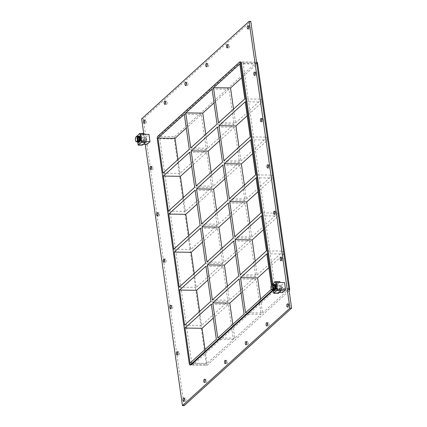 <?xml version="1.0" encoding="UTF-8"?>
<svg xmlns="http://www.w3.org/2000/svg" width="427" height="427" viewBox="0 0 427 427"><rect width="100%" height="100%" fill="white"/><g stroke="black" fill="none" stroke-linecap="round" stroke-linejoin="round"><path stroke-width="0.32" stroke-dasharray="2.13 1.6" d="M145.554 120.056A1.633 0.667 -89.2 0 0 145.111 121.876A1.633 0.667 -89.2 0 0 145.746 123.222A1.633 0.667 -89.2 0 0 145.991 123.115A1.633 0.667 -89.2 0 0 146.434 121.3A1.633 0.667 -89.2 0 0 145.794 119.955A1.633 0.667 -89.2 0 0 145.554 120.056M205.899 379.331A1.633 0.667 -89.2 0 0 205.456 381.146A1.633 0.667 -89.2 0 0 206.092 382.491A1.633 0.667 -89.2 0 0 206.337 382.384A1.633 0.667 -89.2 0 0 206.78 380.569A1.633 0.667 -89.2 0 0 206.14 379.224A1.633 0.667 -89.2 0 0 205.899 379.331M166.316 101.22A1.633 0.667 -89.2 0 0 165.873 103.035A1.633 0.667 -89.2 0 0 166.514 104.38A1.633 0.667 -89.2 0 0 166.754 104.273A1.633 0.667 -89.2 0 0 167.197 102.459A1.633 0.667 -89.2 0 0 166.562 101.114A1.633 0.667 -89.2 0 0 166.316 101.22M226.668 360.489A1.633 0.667 -89.2 0 0 226.219 362.304A1.633 0.667 -89.2 0 0 226.86 363.649A1.633 0.667 -89.2 0 0 227.1 363.548A1.633 0.667 -89.2 0 0 227.548 361.728A1.633 0.667 -89.2 0 0 226.908 360.383A1.633 0.667 -89.2 0 0 226.668 360.489M187.085 82.379A1.633 0.667 -89.2 0 0 186.636 84.194A1.633 0.667 -89.2 0 0 187.277 85.539A1.633 0.667 -89.2 0 0 187.517 85.432A1.633 0.667 -89.2 0 0 187.965 83.617A1.633 0.667 -89.2 0 0 187.325 82.272A1.633 0.667 -89.2 0 0 187.085 82.379M247.43 341.648A1.633 0.667 -89.2 0 0 246.987 343.463A1.633 0.667 -89.2 0 0 247.623 344.808A1.633 0.667 -89.2 0 0 247.868 344.706A1.633 0.667 -89.2 0 0 248.311 342.892A1.633 0.667 -89.2 0 0 247.671 341.541A1.633 0.667 -89.2 0 0 247.43 341.648M207.848 63.538A1.633 0.667 -89.2 0 0 207.405 65.352A1.633 0.667 -89.2 0 0 208.045 66.697A1.633 0.667 -89.2 0 0 208.285 66.596A1.633 0.667 -89.2 0 0 208.728 64.776A1.633 0.667 -89.2 0 0 208.093 63.431A1.633 0.667 -89.2 0 0 207.848 63.538M268.193 322.807A1.633 0.667 -89.2 0 0 267.75 324.621A1.633 0.667 -89.2 0 0 268.391 325.972A1.633 0.667 -89.2 0 0 268.631 325.865A1.633 0.667 -89.2 0 0 269.074 324.05A1.633 0.667 -89.2 0 0 268.439 322.705A1.633 0.667 -89.2 0 0 268.193 322.807M228.616 44.696A1.633 0.667 -89.2 0 0 228.167 46.511A1.633 0.667 -89.2 0 0 228.808 47.856A1.633 0.667 -89.2 0 0 229.048 47.755A1.633 0.667 -89.2 0 0 229.496 45.94A1.633 0.667 -89.2 0 0 228.856 44.589A1.633 0.667 -89.2 0 0 228.616 44.696M255.976 72.206A1.633 0.667 -89.2 0 0 255.533 74.026A1.633 0.667 -89.2 0 0 256.173 75.371A1.633 0.667 -89.2 0 0 256.413 75.264A1.633 0.667 -89.2 0 0 256.857 73.449A1.633 0.667 -89.2 0 0 256.216 72.104A1.633 0.667 -89.2 0 0 255.976 72.206M152.151 166.413A1.633 0.667 -89.2 0 0 151.708 168.227A1.633 0.667 -89.2 0 0 152.343 169.572A1.633 0.667 -89.2 0 0 152.583 169.466A1.633 0.667 -89.2 0 0 153.031 167.651A1.633 0.667 -89.2 0 0 152.391 166.306A1.633 0.667 -89.2 0 0 152.151 166.413M262.573 118.562A1.633 0.667 -89.2 0 0 262.13 120.377A1.633 0.667 -89.2 0 0 262.77 121.722A1.633 0.667 -89.2 0 0 263.011 121.615A1.633 0.667 -89.2 0 0 263.454 119.8A1.633 0.667 -89.2 0 0 262.813 118.455A1.633 0.667 -89.2 0 0 262.573 118.562M158.748 212.763A1.633 0.667 -89.2 0 0 158.3 214.578A1.633 0.667 -89.2 0 0 158.94 215.923A1.633 0.667 -89.2 0 0 159.18 215.816A1.633 0.667 -89.2 0 0 159.629 214.002A1.633 0.667 -89.2 0 0 158.988 212.657A1.633 0.667 -89.2 0 0 158.748 212.763M269.17 164.913A1.633 0.667 -89.2 0 0 268.727 166.727A1.633 0.667 -89.2 0 0 269.362 168.073A1.633 0.667 -89.2 0 0 269.608 167.971A1.633 0.667 -89.2 0 0 270.051 166.151A1.633 0.667 -89.2 0 0 269.41 164.806A1.633 0.667 -89.2 0 0 269.17 164.913M165.345 259.114A1.633 0.667 -89.2 0 0 164.897 260.929A1.633 0.667 -89.2 0 0 165.537 262.274A1.633 0.667 -89.2 0 0 165.777 262.173A1.633 0.667 -89.2 0 0 166.226 260.353A1.633 0.667 -89.2 0 0 165.585 259.008A1.633 0.667 -89.2 0 0 165.345 259.114M275.767 211.264A1.633 0.667 -89.2 0 0 275.324 213.078A1.633 0.667 -89.2 0 0 275.959 214.423A1.633 0.667 -89.2 0 0 276.205 214.322A1.633 0.667 -89.2 0 0 276.648 212.507A1.633 0.667 -89.2 0 0 276.007 211.157A1.633 0.667 -89.2 0 0 275.767 211.264M171.942 305.465A1.633 0.667 -89.2 0 0 171.494 307.28A1.633 0.667 -89.2 0 0 172.134 308.625A1.633 0.667 -89.2 0 0 172.375 308.524A1.633 0.667 -89.2 0 0 172.823 306.709A1.633 0.667 -89.2 0 0 172.182 305.358A1.633 0.667 -89.2 0 0 171.942 305.465M282.364 257.614A1.633 0.667 -89.2 0 0 281.921 259.429A1.633 0.667 -89.2 0 0 282.557 260.78A1.633 0.667 -89.2 0 0 282.802 260.673A1.633 0.667 -89.2 0 0 283.245 258.858A1.633 0.667 -89.2 0 0 282.605 257.513A1.633 0.667 -89.2 0 0 282.364 257.614M178.539 351.816A1.633 0.667 -89.2 0 0 178.091 353.636A1.633 0.667 -89.2 0 0 178.732 354.981A1.633 0.667 -89.2 0 0 178.972 354.874A1.633 0.667 -89.2 0 0 179.42 353.06A1.633 0.667 -89.2 0 0 178.78 351.715A1.633 0.667 -89.2 0 0 178.539 351.816M185.137 398.167A1.633 0.667 -89.2 0 0 184.688 399.987A1.633 0.667 -89.2 0 0 185.329 401.332A1.633 0.667 -89.2 0 0 185.569 401.225A1.633 0.667 -89.2 0 0 186.017 399.41A1.633 0.667 -89.2 0 0 185.377 398.065A1.633 0.667 -89.2 0 0 185.137 398.167M249.379 25.855A1.633 0.667 -89.2 0 0 248.936 27.675A1.633 0.667 -89.2 0 0 249.576 29.02A1.633 0.667 -89.2 0 0 249.816 28.913A1.633 0.667 -89.2 0 0 250.259 27.098A1.633 0.667 -89.2 0 0 249.619 25.753A1.633 0.667 -89.2 0 0 249.379 25.855M288.962 303.965A1.633 0.667 -89.2 0 0 288.519 305.785A1.633 0.667 -89.2 0 0 289.154 307.13A1.633 0.667 -89.2 0 0 289.394 307.024A1.633 0.667 -89.2 0 0 289.842 305.209A1.633 0.667 -89.2 0 0 289.202 303.864A1.633 0.667 -89.2 0 0 288.962 303.965M217.055 124.086L234.076 124.332L229.085 89.248L212.059 89.003M222.462 162.084L239.483 162.329L234.492 127.246L217.471 127M227.869 200.082L244.895 200.327L239.899 165.244L222.878 164.998M233.275 238.074L250.302 238.319L245.306 203.236L228.285 202.99M244.095 314.069L261.116 314.315L256.12 279.226L239.099 278.986M238.682 276.072L255.709 276.317L250.713 241.234L233.692 240.988M233.548 109.125L235.528 123.019L218.501 122.773M260.587 299.103L262.562 312.996L245.541 312.751M238.955 147.118L240.935 161.016L223.913 160.771M244.361 185.115L246.342 199.009L229.32 198.763M249.774 223.113L251.749 237.006L234.727 236.761M255.181 261.105L257.155 275.004L240.134 274.758M239.83 63.81L256.851 64.055L241.805 77.709M232.816 324.296L234.797 338.189L261.116 314.315M234.797 338.189L217.775 337.944M271.375 285.46L271.86 288.876L271.294 289.383M271.86 288.876L288.882 289.122L283.891 254.033L268.845 267.686M262.562 312.996L288.882 289.122M257.155 275.004L283.475 251.124L266.453 250.879M266.864 253.787L283.891 254.033M251.749 237.006L278.068 213.126L261.046 212.881M261.457 215.795L278.484 216.041L263.438 229.689M246.342 199.009L272.661 175.134L255.64 174.889M256.051 177.797L273.077 178.043L258.031 191.696M240.935 161.016L267.254 137.136L250.227 136.891M250.644 139.805L267.665 140.045L252.624 153.699M235.528 123.019L261.847 99.139L244.82 98.893M205.782 134.318L207.757 148.212L234.076 124.332M207.757 148.212L190.736 147.966M245.237 101.807L262.258 102.053L247.212 115.701M160.28 136.368L174.75 136.576A1.868 0.763 -89.2 0 0 174.275 138.978L159.805 138.77A1.868 0.763 90.8 0 1 160.28 136.368L242.136 62.102A1.868 0.763 90.8 0 1 242.408 61.979A1.868 0.763 90.8 0 1 243.107 63.191L275.137 288.252A1.868 0.763 90.8 0 1 274.662 290.659L192.807 364.925A1.868 0.763 90.8 0 1 192.534 365.042A1.868 0.763 90.8 0 1 191.835 363.836L159.805 138.77M174.75 136.576L256.606 62.31L242.136 62.102M256.878 62.187A1.868 0.763 -89.2 0 0 256.606 62.31M274.662 290.659L289.132 290.867A1.868 0.763 -89.2 0 0 289.138 290.856L207.276 365.133L192.807 364.925M191.835 363.836L206.305 364.044A1.868 0.763 -89.2 0 0 207.004 365.25A1.868 0.763 -89.2 0 0 207.276 365.133M206.305 364.044L174.275 138.978M229.085 89.248L214.039 102.902M283.475 251.124L278.484 216.041M278.068 213.126L273.077 178.043M272.661 175.134L267.665 140.045M267.254 137.136L262.258 102.053M256.12 279.226L241.079 292.879M250.713 241.234L235.672 254.882M227.41 286.298L229.39 300.197L255.709 276.317M245.306 203.236L230.26 216.889M222.003 248.306L223.983 262.199L250.302 238.319M239.899 165.244L224.853 178.892M216.596 210.308L218.576 224.207L244.895 200.327M234.492 127.246L219.446 140.894M211.189 172.311L213.164 186.209L239.483 162.329M178.011 159.511L179.991 173.405L206.31 149.53L201.314 114.441L186.273 128.095M183.423 197.509L185.398 211.402L211.717 187.522L206.727 152.439L191.68 166.087M188.83 235.501L190.805 249.4L217.124 225.52L212.134 190.437L197.087 204.085M194.237 273.499L196.212 287.392L222.531 263.512L217.54 228.429L202.494 242.082M199.644 311.491L201.619 325.39L227.938 301.51L222.947 266.427L207.901 280.075M261.847 99.139L256.851 64.055M205.051 349.489L207.031 363.388L233.35 339.508L228.354 304.424L213.308 318.072M212.368 299.951L229.39 300.197M227.938 301.51L210.917 301.265M184.597 325.144L201.619 325.39M211.333 304.179L228.354 304.424M206.956 261.954L223.983 262.199M222.531 263.512L205.51 263.267M179.191 287.147L196.212 287.392M205.926 266.181L222.947 266.427M201.549 223.962L218.576 224.207M217.124 225.52L200.103 225.275M173.784 249.154L190.805 249.4M200.514 228.183L217.54 228.429M196.142 185.964L213.164 186.209M211.717 187.522L194.696 187.277M168.377 211.157L185.398 211.402M195.107 190.191L212.134 190.437M207.031 363.388L190.004 363.142M273.275 290.109A1.868 0.763 -89.2 0 0 273.435 288.23L272.586 288.214A1.868 0.763 90.8 0 1 272.442 290.045M272.586 288.214L272.095 284.777M216.324 339.262L233.35 339.508M206.727 152.439L189.7 152.193M189.289 149.285L206.31 149.53M201.314 114.441L184.293 114.196M162.97 173.159L179.991 173.405M184.154 405.65L143.339 118.861L250.788 21.377M145.271 144.374L143.712 133.438M240.705 61.958A1.868 0.763 -89.2 0 0 240.433 62.075L158.577 136.341A1.868 0.763 -89.2 0 0 158.102 138.748L190.132 363.809A1.868 0.763 -89.2 0 0 190.832 365.021M273.435 288.23L272.832 283.966M141.636 118.839L143.339 118.861M274.374 285.855A1.713 0.699 90.8 0 1 274.625 285.743A1.713 0.699 90.8 0 1 275.298 287.152A1.713 0.699 90.8 0 1 274.828 289.058A1.713 0.699 90.8 0 1 274.577 289.164A1.713 0.699 90.8 0 1 273.91 287.755A1.713 0.699 90.8 0 1 274.374 285.855A1.713 0.699 -89.2 0 0 273.91 287.755A1.713 0.699 -89.2 0 0 274.577 289.164A1.713 0.699 -89.2 0 0 274.828 289.058A1.713 0.699 -89.2 0 0 275.298 287.152A1.713 0.699 -89.2 0 0 274.625 285.743A1.713 0.699 -89.2 0 0 274.374 285.855M275.682 289.068A1.713 0.699 -89.2 0 0 276.146 287.168A1.713 0.699 -89.2 0 0 275.479 285.754A1.713 0.699 -89.2 0 0 274.753 287.456A1.713 0.699 -89.2 0 0 275.431 289.175A1.713 0.699 -89.2 0 0 275.682 289.068M272.453 284.313L276.861 284.377L276.984 285.247L273.424 285.199L274.46 292.474L278.185 292.527L278.308 293.402M278.185 292.527L281.206 289.789M273.269 290.077L272.517 284.782M276.861 284.377L279.877 281.639M276.984 285.247L280 282.509M282.578 292.591L281.542 285.316L273.424 285.199L276.445 282.46L273.424 285.199L274.46 292.474L277.481 289.736L274.46 292.474L279.258 292.543M138.775 137.659A1.713 0.699 90.8 0 1 139.031 137.553A1.713 0.699 90.8 0 1 139.698 138.962A1.713 0.699 90.8 0 1 139.234 140.862A1.713 0.699 90.8 0 1 138.978 140.974A1.713 0.699 90.8 0 1 138.311 139.565A1.713 0.699 90.8 0 1 138.775 137.659A1.713 0.699 -89.2 0 0 138.311 139.565A1.713 0.699 -89.2 0 0 138.978 140.974A1.713 0.699 -89.2 0 0 139.234 140.862A1.713 0.699 -89.2 0 0 139.698 138.962A1.713 0.699 -89.2 0 0 139.031 137.553A1.713 0.699 -89.2 0 0 138.775 137.659M140.083 140.878A1.713 0.699 -89.2 0 0 140.552 138.972A1.713 0.699 -89.2 0 0 139.88 137.563A1.713 0.699 -89.2 0 0 139.154 139.266A1.713 0.699 -89.2 0 0 139.832 140.985A1.713 0.699 -89.2 0 0 140.083 140.878M144.251 134.313L141.23 137.056L137.83 137.003L138.866 144.283L142.271 144.331L142.394 145.207M144.129 133.443L141.107 136.181L141.23 137.056M136.853 136.117L141.107 136.181M137.681 141.929L136.912 136.549M145.287 141.593L142.271 144.331M141.881 141.545L138.866 144.283L141.881 141.545M146.979 144.401L145.943 137.12L137.83 137.003L140.846 134.265L137.83 137.003L138.866 144.283L143.339 144.347M274.262 289.047A1.713 0.699 90.8 0 1 274.011 289.159A1.713 0.699 90.8 0 1 273.333 287.435A1.713 0.699 90.8 0 1 274.059 285.738A1.713 0.699 90.8 0 1 274.732 287.147A1.713 0.699 90.8 0 1 274.262 289.047M273.397 284.798A3.112 1.276 -89.2 0 0 273.323 290.077M274.556 290.563A3.112 1.276 90.8 0 1 273.328 287.435A3.112 1.276 90.8 0 1 274.646 284.345M138.663 140.857A1.713 0.699 90.8 0 1 138.412 140.963A1.713 0.699 90.8 0 1 137.734 139.245A1.713 0.699 90.8 0 1 138.46 137.542A1.713 0.699 90.8 0 1 139.133 138.951A1.713 0.699 90.8 0 1 138.663 140.857M137.83 136.56A3.112 1.276 -89.2 0 0 137.756 141.929M138.962 142.372A3.112 1.276 90.8 0 1 137.729 139.245A3.112 1.276 90.8 0 1 139.047 136.154M271.049 288.476L271.081 286.32M273.488 284.798L272.725 286.981L273.104 289.629L274.241 290.088M271.001 286.96L272.725 286.981M271.38 289.602L273.104 289.629M274.171 289.591A2.295 0.939 -89.2 0 0 274.796 287.04A2.295 0.939 -89.2 0 0 273.899 285.151A2.295 0.939 -89.2 0 0 272.922 287.43A2.295 0.939 -89.2 0 0 273.83 289.736A2.295 0.939 -89.2 0 0 274.171 289.591M274.46 289.463A2.295 0.939 90.8 0 1 274.342 289.591A2.295 0.939 90.8 0 1 274.001 289.741A2.295 0.939 90.8 0 1 273.093 287.435A2.295 0.939 90.8 0 1 274.07 285.151A2.295 0.939 90.8 0 1 274.7 285.775M274.967 287.665A2.295 0.939 90.8 0 1 274.924 288.129M274.241 288.903A1.553 0.64 90.8 0 1 274.011 289.004A1.553 0.64 90.8 0 1 273.397 287.435A1.553 0.64 90.8 0 1 274.059 285.893A1.553 0.64 90.8 0 1 274.668 287.174A1.553 0.64 90.8 0 1 274.241 288.903M279.915 288.983A1.553 0.64 90.8 0 1 279.685 289.084A1.553 0.64 90.8 0 1 279.071 287.52A1.553 0.64 90.8 0 1 279.733 285.973A1.553 0.64 90.8 0 1 280.342 287.254A1.553 0.64 90.8 0 1 279.915 288.983M137.884 136.56L137.11 138.786L137.494 141.476L135.791 141.449M137.494 141.476L138.647 141.94M137.11 138.786L135.412 138.759L135.589 137.654M135.396 140.088L135.412 138.759M135.556 140.809L135.402 140.109M138.572 141.401A2.295 0.939 -89.2 0 0 139.197 138.85A2.295 0.939 -89.2 0 0 138.3 136.96A2.295 0.939 -89.2 0 0 137.323 139.239A2.295 0.939 -89.2 0 0 138.236 141.545A2.295 0.939 -89.2 0 0 138.572 141.401M138.903 141.214A2.295 0.939 90.8 0 1 138.743 141.401A2.295 0.939 90.8 0 1 138.401 141.55A2.295 0.939 90.8 0 1 137.494 139.239A2.295 0.939 90.8 0 1 138.471 136.96A2.295 0.939 90.8 0 1 139.127 137.654M139.373 139.378A2.295 0.939 90.8 0 1 139.309 140.045M138.642 140.713A1.553 0.64 90.8 0 1 138.412 140.809A1.553 0.64 90.8 0 1 137.798 139.245A1.553 0.64 90.8 0 1 138.46 137.697A1.553 0.64 90.8 0 1 139.069 138.983A1.553 0.64 90.8 0 1 138.642 140.713M144.032 140.787A1.553 0.64 90.8 0 1 143.803 140.889A1.553 0.64 90.8 0 1 143.189 139.325A1.553 0.64 90.8 0 1 143.851 137.777A1.553 0.64 90.8 0 1 144.134 137.948A1.553 0.64 90.8 0 1 144.465 139.341A1.553 0.64 90.8 0 1 144.096 140.723A1.553 0.64 90.8 0 1 144.032 140.787M144.278 140.499A1.244 0.512 -89.2 0 0 144.326 140.451A1.244 0.512 -89.2 0 0 144.62 139.346A1.244 0.512 -89.2 0 0 144.358 138.231A1.244 0.512 -89.2 0 0 143.6 139.266A1.244 0.512 -89.2 0 0 144.278 140.499M146.269 140.584A1.302 0.534 -89.2 0 0 146.482 140.237A1.302 0.534 -89.2 0 0 146.509 138.508A1.302 0.534 -89.2 0 0 146.114 138.06A1.302 0.534 -89.2 0 0 145.564 139.357A1.302 0.534 -89.2 0 0 146.077 140.67A1.302 0.534 -89.2 0 0 146.269 140.584M140.029 140.494A1.302 0.534 90.8 0 1 139.837 140.579A1.302 0.534 90.8 0 1 139.319 139.266A1.302 0.534 90.8 0 1 139.875 137.974A1.302 0.534 90.8 0 1 140.382 139.047A1.302 0.534 90.8 0 1 140.029 140.494M145.943 137.12L148.959 134.382M281.868 288.775A1.302 0.534 -89.2 0 0 282.082 288.428A1.302 0.534 -89.2 0 0 282.108 286.698A1.302 0.534 -89.2 0 0 281.713 286.255A1.302 0.534 -89.2 0 0 281.163 287.547A1.302 0.534 -89.2 0 0 281.676 288.86A1.302 0.534 -89.2 0 0 281.868 288.775M275.628 288.684A1.302 0.534 90.8 0 1 275.436 288.769A1.302 0.534 90.8 0 1 274.919 287.456A1.302 0.534 90.8 0 1 275.474 286.165A1.302 0.534 90.8 0 1 275.981 287.238A1.302 0.534 90.8 0 1 275.628 288.684M281.542 285.316L284.558 282.573M189.284 363.799L190.132 363.809M158.102 138.748L157.248 138.732M157.728 136.33L158.577 136.341M240.433 62.075L239.579 62.064M243.107 63.191L256.766 63.388M288.796 288.449L275.137 288.252M145.794 119.955L144.091 119.928M145.746 123.222L144.043 123.195M206.14 379.224L204.437 379.197M206.092 382.491L204.394 382.464M166.562 101.114L164.859 101.087M166.514 104.38L164.811 104.353M226.908 360.383L225.205 360.361M226.86 363.649L225.157 363.628M187.325 82.272L185.622 82.251M187.277 85.539L185.574 85.512M247.671 341.541L245.968 341.52M247.623 344.808L245.92 344.786M208.093 63.431L206.39 63.409M208.045 66.697L206.342 66.676M268.439 322.705L266.736 322.679M268.391 325.972L266.688 325.945M228.856 44.589L227.153 44.568M228.808 47.856L227.105 47.835M256.216 72.104L254.513 72.078M256.173 75.371L254.471 75.344M152.391 166.306L150.688 166.279M152.343 169.572L150.64 169.546M262.813 118.455L261.11 118.428M262.77 121.722L261.068 121.695M158.988 212.657L157.285 212.635M158.94 215.923L157.237 215.897M269.41 164.806L267.708 164.785M269.362 168.073L267.665 168.051M165.585 259.008L163.883 258.986M165.537 262.274L163.835 262.253M276.007 211.157L274.305 211.135M275.959 214.423L274.257 214.402M172.182 305.358L170.48 305.337M172.134 308.625L170.432 308.604M282.605 257.513L280.902 257.486M282.557 260.78L280.854 260.753M178.78 351.715L177.077 351.688M178.732 354.981L177.029 354.954M185.377 398.065L183.674 398.039M185.329 401.332L183.626 401.305M249.619 25.753L247.922 25.727M249.576 29.02L247.873 28.993M289.202 303.864L287.499 303.837M289.154 307.13L287.451 307.104M192.534 365.042L207.004 365.25M242.408 61.979L256.595 62.187M275.479 285.754L274.059 285.738M275.431 289.175L274.011 289.159M139.88 137.563L138.46 137.542M139.832 140.985L138.412 140.963M274.011 289.004L279.685 289.084M274.059 285.893L279.733 285.973M144.358 138.231L144.134 137.948M144.326 140.451L144.096 140.723M138.412 140.809L143.803 140.889M138.46 137.697L143.851 137.777M146.482 140.237L146.813 139.373L146.509 138.508M146.114 138.06L139.875 137.974M146.077 140.67L139.837 140.579M282.082 288.428L282.407 287.568L282.108 286.698M281.713 286.255L275.474 286.165M281.676 288.86L275.436 288.769"/><path stroke-width="0.64" d="M144.289 123.088A1.633 0.667 90.8 0 1 144.043 123.195A1.633 0.667 90.8 0 1 143.397 121.551A1.633 0.667 90.8 0 1 144.091 119.928A1.633 0.667 90.8 0 1 144.732 121.273A1.633 0.667 90.8 0 1 144.289 123.088M204.634 382.362A1.633 0.667 90.8 0 1 204.394 382.464A1.633 0.667 90.8 0 1 203.743 380.825A1.633 0.667 90.8 0 1 204.437 379.197A1.633 0.667 90.8 0 1 205.077 380.548A1.633 0.667 90.8 0 1 204.634 382.362M165.052 104.252A1.633 0.667 90.8 0 1 164.811 104.353A1.633 0.667 90.8 0 1 164.165 102.71A1.633 0.667 90.8 0 1 164.859 101.087A1.633 0.667 90.8 0 1 165.495 102.432A1.633 0.667 90.8 0 1 165.052 104.252M225.397 363.521A1.633 0.667 90.8 0 1 225.157 363.628A1.633 0.667 90.8 0 1 224.511 361.984A1.633 0.667 90.8 0 1 225.205 360.361A1.633 0.667 90.8 0 1 225.846 361.706A1.633 0.667 90.8 0 1 225.397 363.521M185.82 85.411A1.633 0.667 90.8 0 1 185.574 85.512A1.633 0.667 90.8 0 1 184.928 83.873A1.633 0.667 90.8 0 1 185.622 82.251A1.633 0.667 90.8 0 1 186.263 83.596A1.633 0.667 90.8 0 1 185.82 85.411M246.165 344.68A1.633 0.667 90.8 0 1 245.92 344.786A1.633 0.667 90.8 0 1 245.274 343.143A1.633 0.667 90.8 0 1 245.968 341.52A1.633 0.667 90.8 0 1 246.609 342.865A1.633 0.667 90.8 0 1 246.165 344.68M206.583 66.569A1.633 0.667 90.8 0 1 206.342 66.676A1.633 0.667 90.8 0 1 205.697 65.032A1.633 0.667 90.8 0 1 206.39 63.409A1.633 0.667 90.8 0 1 207.026 64.755A1.633 0.667 90.8 0 1 206.583 66.569M266.928 325.838A1.633 0.667 90.8 0 1 266.688 325.945A1.633 0.667 90.8 0 1 266.042 324.301A1.633 0.667 90.8 0 1 266.736 322.679A1.633 0.667 90.8 0 1 267.377 324.024A1.633 0.667 90.8 0 1 266.928 325.838M227.345 47.728A1.633 0.667 90.8 0 1 227.105 47.835A1.633 0.667 90.8 0 1 226.459 46.191A1.633 0.667 90.8 0 1 227.153 44.568A1.633 0.667 90.8 0 1 227.794 45.913A1.633 0.667 90.8 0 1 227.345 47.728M254.711 75.243A1.633 0.667 90.8 0 1 254.471 75.344A1.633 0.667 90.8 0 1 253.825 73.7A1.633 0.667 90.8 0 1 254.513 72.078A1.633 0.667 90.8 0 1 255.154 73.423A1.633 0.667 90.8 0 1 254.711 75.243M150.886 169.444A1.633 0.667 90.8 0 1 150.64 169.546A1.633 0.667 90.8 0 1 149.994 167.902A1.633 0.667 90.8 0 1 150.688 166.279A1.633 0.667 90.8 0 1 151.329 167.624A1.633 0.667 90.8 0 1 150.886 169.444M261.308 121.594A1.633 0.667 90.8 0 1 261.068 121.695A1.633 0.667 90.8 0 1 260.422 120.056A1.633 0.667 90.8 0 1 261.11 118.428A1.633 0.667 90.8 0 1 261.751 119.779A1.633 0.667 90.8 0 1 261.308 121.594M157.478 215.795A1.633 0.667 90.8 0 1 157.237 215.897A1.633 0.667 90.8 0 1 156.592 214.258A1.633 0.667 90.8 0 1 157.285 212.635A1.633 0.667 90.8 0 1 157.926 213.98A1.633 0.667 90.8 0 1 157.478 215.795M267.905 167.944A1.633 0.667 90.8 0 1 267.665 168.051A1.633 0.667 90.8 0 1 267.014 166.407A1.633 0.667 90.8 0 1 267.708 164.785A1.633 0.667 90.8 0 1 268.348 166.13A1.633 0.667 90.8 0 1 267.905 167.944M164.075 262.146A1.633 0.667 90.8 0 1 163.835 262.253A1.633 0.667 90.8 0 1 163.189 260.609A1.633 0.667 90.8 0 1 163.883 258.986A1.633 0.667 90.8 0 1 164.523 260.331A1.633 0.667 90.8 0 1 164.075 262.146M274.502 214.295A1.633 0.667 90.8 0 1 274.257 214.402A1.633 0.667 90.8 0 1 273.611 212.758A1.633 0.667 90.8 0 1 274.305 211.135A1.633 0.667 90.8 0 1 274.945 212.481A1.633 0.667 90.8 0 1 274.502 214.295M170.672 308.497A1.633 0.667 90.8 0 1 170.432 308.604A1.633 0.667 90.8 0 1 169.786 306.96A1.633 0.667 90.8 0 1 170.48 305.337A1.633 0.667 90.8 0 1 171.12 306.682A1.633 0.667 90.8 0 1 170.672 308.497M281.099 260.646A1.633 0.667 90.8 0 1 280.854 260.753A1.633 0.667 90.8 0 1 280.208 259.109A1.633 0.667 90.8 0 1 280.902 257.486A1.633 0.667 90.8 0 1 281.542 258.831A1.633 0.667 90.8 0 1 281.099 260.646M177.269 354.848A1.633 0.667 90.8 0 1 177.029 354.954A1.633 0.667 90.8 0 1 176.383 353.31A1.633 0.667 90.8 0 1 177.077 351.688A1.633 0.667 90.8 0 1 177.717 353.033A1.633 0.667 90.8 0 1 177.269 354.848M183.866 401.204A1.633 0.667 90.8 0 1 183.626 401.305A1.633 0.667 90.8 0 1 182.98 399.661A1.633 0.667 90.8 0 1 183.674 398.039A1.633 0.667 90.8 0 1 184.315 399.384A1.633 0.667 90.8 0 1 183.866 401.204M248.114 28.887A1.633 0.667 90.8 0 1 247.873 28.993A1.633 0.667 90.8 0 1 247.228 27.349A1.633 0.667 90.8 0 1 247.922 25.727A1.633 0.667 90.8 0 1 248.557 27.072A1.633 0.667 90.8 0 1 248.114 28.887M287.697 307.002A1.633 0.667 90.8 0 1 287.451 307.104A1.633 0.667 90.8 0 1 286.805 305.46A1.633 0.667 90.8 0 1 287.499 303.837A1.633 0.667 90.8 0 1 288.14 305.182A1.633 0.667 90.8 0 1 287.697 307.002M217.055 124.086L212.059 89.003L185.745 112.883L190.736 147.966L217.055 124.086M222.462 162.084L217.471 127L191.152 150.88L196.142 185.964L222.462 162.084M227.869 200.082L222.878 164.998L196.559 188.873L201.549 223.962L227.869 200.082M233.275 238.074L228.285 202.99L201.966 226.87L206.956 261.954L233.275 238.074M244.095 314.069L239.099 278.986L212.779 302.86L217.775 337.944L244.095 314.069M238.682 276.072L233.692 240.988L207.373 264.868L212.368 299.951L238.682 276.072M213.511 87.69L239.83 63.81L244.82 98.893L218.501 122.773L213.511 87.69L230.532 87.935L233.548 109.125M271.375 285.46L266.864 253.787L240.55 277.667L257.572 277.913L260.587 299.103M240.55 277.667L245.541 312.751L271.294 289.383M218.918 125.687L223.913 160.771L250.227 136.891L245.237 101.807L218.918 125.687L235.939 125.933L238.955 147.118M224.324 163.68L229.32 198.763L255.64 174.889L250.644 139.805L224.324 163.68L241.346 163.925L244.361 185.115M229.731 201.677L234.727 236.761L261.046 212.881L256.051 177.797L229.731 201.677L246.758 201.923L249.774 223.113M235.138 239.675L240.134 274.758L266.453 250.879L261.457 215.795L235.138 239.675L252.165 239.921L255.181 261.105M241.805 77.709L230.532 87.935M268.845 267.686L257.572 277.913M263.438 229.689L252.165 239.921M258.031 191.696L246.758 201.923M252.624 153.699L241.346 163.925M247.212 115.701L235.939 125.933M256.766 63.388L257.577 63.399A1.868 0.763 -89.2 0 0 256.878 62.187L256.595 62.187M257.577 63.399L289.607 288.46L288.796 288.449M289.138 290.856A1.868 0.763 -89.2 0 0 289.607 288.46M214.039 102.902L202.766 113.128L205.782 134.318M241.079 292.879L229.801 303.106L232.816 324.296M235.672 254.882L224.394 265.114L227.41 286.298M230.26 216.889L218.987 227.116L222.003 248.306M224.853 178.892L213.58 189.118L216.596 210.308M219.446 140.894L208.173 151.126L211.189 172.311M186.273 128.095L174.995 138.321L178.011 159.511M191.68 166.087L180.407 176.319L183.423 197.509M197.087 204.085L185.814 214.311L188.83 235.501M202.494 242.082L191.221 252.309L194.237 273.499M207.901 280.075L196.628 290.307L199.644 311.491M213.308 318.072L202.035 328.299L205.051 349.489M179.607 290.061L184.597 325.144L210.917 301.265L205.926 266.181L179.607 290.061L196.628 290.307M229.801 303.106L212.779 302.86M185.014 328.053L190.004 363.142L216.324 339.262L211.333 304.179L185.014 328.053L202.035 328.299M174.2 252.063L179.191 287.147L205.51 263.267L200.514 228.183L174.2 252.063L191.221 252.309M224.394 265.114L207.373 264.868M168.788 214.071L173.784 249.154L200.103 225.275L195.107 190.191L168.788 214.071L185.814 214.311M218.987 227.116L201.966 226.87M163.381 176.073L168.377 211.157L194.696 187.277L189.7 152.193L163.381 176.073L180.407 176.319M213.58 189.118L196.559 188.873M189.978 365.005L190.832 365.021A1.868 0.763 -89.2 0 0 191.104 364.898L190.255 364.888A1.868 0.763 90.8 0 1 189.978 365.005A1.868 0.763 90.8 0 1 189.284 363.799L157.248 138.732A1.868 0.763 90.8 0 1 157.728 136.33L239.579 62.064A1.868 0.763 90.8 0 1 239.857 61.947A1.868 0.763 90.8 0 1 240.556 63.153L241.404 63.164A1.868 0.763 -89.2 0 0 240.705 61.958L239.857 61.947M190.255 364.888L272.111 290.622L272.96 290.632A1.868 0.763 -89.2 0 0 273.275 290.109M272.442 290.045A1.868 0.763 90.8 0 1 272.111 290.622M272.095 284.777L240.556 63.153M157.974 138.076L162.97 173.159L189.289 149.285L184.293 114.196L157.974 138.076L174.995 138.321M191.152 150.88L208.173 151.126M185.745 112.883L202.766 113.128M143.712 133.438L141.636 118.839L249.085 21.35L250.788 21.377L291.604 308.161L184.154 405.65L182.452 405.623L145.271 144.374M249.085 21.35L289.901 308.139L182.452 405.623M272.832 283.966L241.404 63.164M191.104 364.898L272.96 290.632M289.901 308.139L291.604 308.161M281.329 290.664L281.206 289.789L277.481 289.736L276.445 282.46L280 282.509L279.877 281.639L275.468 281.574L276.755 290.6L281.329 290.664L278.308 293.402L273.734 293.338L276.755 290.6M273.734 293.338L273.269 290.077M272.517 284.782L272.453 284.313L275.468 281.574M139.869 133.379L141.156 142.404L145.41 142.469L145.287 141.593L141.881 141.545L140.846 134.265L144.251 134.313L144.129 133.443L139.869 133.379L136.853 136.117L136.912 136.549M141.156 142.404L138.14 145.143L137.681 141.929M145.41 142.469L142.394 145.207L138.14 145.143M273.323 290.077A3.112 1.276 -89.2 0 0 273.99 290.557A3.112 1.276 -89.2 0 0 274.449 290.36A3.112 1.276 -89.2 0 0 275.298 286.901A3.112 1.276 -89.2 0 0 274.081 284.334A3.112 1.276 -89.2 0 0 273.397 284.798M274.081 284.334L274.646 284.345A3.112 1.276 90.8 0 1 275.863 286.907A3.112 1.276 90.8 0 1 275.015 290.365A3.112 1.276 90.8 0 1 274.556 290.563L273.99 290.557M137.756 141.929A3.112 1.276 -89.2 0 0 138.391 142.367A3.112 1.276 -89.2 0 0 138.85 142.164A3.112 1.276 -89.2 0 0 139.698 138.706A3.112 1.276 -89.2 0 0 138.481 136.144A3.112 1.276 -89.2 0 0 137.83 136.56M138.481 136.144L139.047 136.154A3.112 1.276 90.8 0 1 140.264 138.716A3.112 1.276 90.8 0 1 139.421 142.175A3.112 1.276 90.8 0 1 138.962 142.372L138.391 142.367M273.28 287.878L272.517 290.066L271.38 289.602L271.049 288.476A2.439 0.998 90.8 0 1 271.017 288.273A2.439 0.998 90.8 0 1 271.081 286.336L271.764 284.772L274.625 285.257L272.901 285.236L273.28 287.878L275.004 287.905L274.625 285.257M271.764 284.772L272.901 285.236M272.517 290.066L274.241 290.088L275.004 287.905M271.086 286.303L271.081 286.336A2.439 0.998 90.8 0 1 272.298 285.097A2.439 0.998 90.8 0 1 272.944 287.814A2.439 0.998 90.8 0 1 272.074 289.832A2.439 0.998 90.8 0 1 271.049 288.471L271.049 288.481M274.7 285.775A2.295 0.939 90.8 0 1 274.967 287.665M274.924 288.129A2.295 0.939 90.8 0 1 274.46 289.463M136.95 141.919L138.647 141.94L139.426 139.72L139.042 137.03L136.186 136.539L137.339 137.008L137.724 139.698L136.95 141.919L135.791 141.449L135.556 140.809M139.042 137.03L137.339 137.008M136.165 141.679A2.487 1.019 90.8 0 1 135.546 140.777A2.487 1.019 90.8 0 1 135.402 140.109L135.396 140.088A2.487 1.019 90.8 0 1 135.589 137.654L135.599 137.638A2.487 1.019 90.8 0 1 136.555 136.768L136.565 136.773A2.487 1.019 90.8 0 1 137.329 138.337A2.487 1.019 90.8 0 1 137.136 140.793M139.426 139.72L137.724 139.698M135.599 137.638L136.186 136.539M137.131 140.814A2.487 1.019 90.8 0 1 136.176 141.684M139.127 137.654A2.295 0.939 90.8 0 1 139.373 139.378M139.309 140.045A2.295 0.939 90.8 0 1 138.903 141.214M149.994 141.663L148.959 134.382L140.846 134.265L141.881 141.545L149.994 141.663L146.979 144.401L143.339 144.347M285.594 289.853L284.558 282.573L276.445 282.46L277.481 289.736L285.594 289.853L282.578 292.591L279.258 292.543"/></g></svg>
